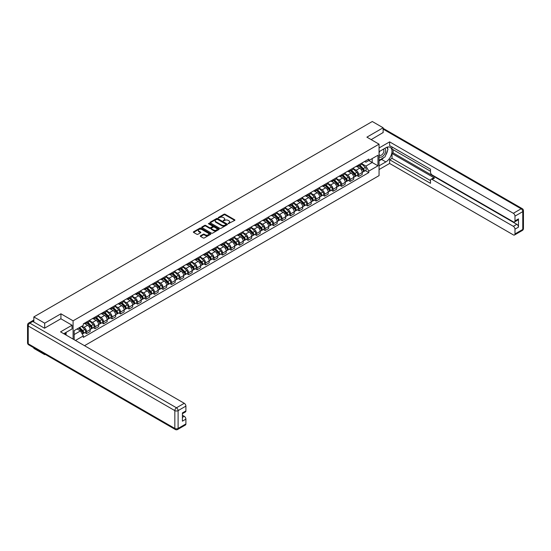 <?xml version="1.0" encoding="UTF-8"?>
<svg xmlns="http://www.w3.org/2000/svg" width="551" height="551" viewBox="0 0 551 551"><rect width="100%" height="100%" fill="white"/><g stroke="black" fill="none" stroke-linecap="round" stroke-linejoin="round"><path stroke-width="0.83" d="M228.266 223.692L234.698 220.407A0.758 0.434 0 0 0 234.698 219.794L225.063 214.229A0.758 0.434 0 0 0 223.995 214.229L218.313 217.514L218.313 217.948L219.794 217.521A2.424 1.398 0 0 1 223.224 217.521L224.023 217.982A2.424 1.398 0 0 1 224.732 218.974A2.424 1.398 0 0 1 224.023 219.959L223.286 220.82L224.774 220.393A2.424 1.398 0 0 1 228.197 220.393L228.996 220.855A2.424 1.398 0 0 1 229.705 221.846A2.424 1.398 0 0 1 228.996 222.831L228.266 223.692L228.266 223.258M200.509 235.787A0.758 0.434 0 0 0 200.509 236.407L203.216 237.97A0.758 0.434 0 0 0 204.283 237.97L210.592 234.32A0.758 0.434 0 0 0 210.592 233.707L200.963 228.148A0.758 0.434 0 0 0 199.896 228.148L193.58 231.792A0.758 0.434 0 0 0 193.58 232.405L196.845 234.292A0.758 0.434 0 0 0 197.919 234.292L200.619 232.729A0.758 0.434 0 0 0 200.619 232.116L199.001 231.179A2.025 1.171 0 0 1 198.408 230.352A2.025 1.171 0 0 1 199.655 229.271A2.025 1.171 0 0 1 201.859 229.526L208.202 233.19A2.025 1.171 0 0 1 208.795 234.017A2.025 1.171 0 0 1 207.548 235.091A2.025 1.171 0 0 1 205.337 234.843L204.283 234.23A0.758 0.434 0 0 0 203.216 234.23L200.509 235.787L200.509 236.407M73.083 320.82L60.927 313.801L44.686 323.175L33.838 316.915L372.297 121.509L383.138 127.77L366.897 137.151L379.054 144.169L73.083 320.82L73.083 339.099M219.849 228.362A0.758 0.434 0 0 0 220.923 228.362L227.232 224.718A0.758 0.434 0 0 0 227.232 224.099L217.604 218.54A0.758 0.434 0 0 0 216.536 218.54L210.22 222.184A0.758 0.434 0 0 0 210.22 222.804L219.849 228.362M208.588 223.802L218.905 229.526L212.603 233.163A0.758 0.434 0 0 1 211.529 233.163L201.9 227.604L204.607 226.055L204.607 225.428L201.9 226.984A0.758 0.434 0 0 0 201.9 227.604L201.9 226.984M204.607 226.055A0.758 0.434 0 0 1 205.675 226.055L205.675 225.428A0.758 0.434 0 0 0 204.607 225.428M205.675 225.428L209.58 227.68A0.758 0.434 0 0 0 210.647 227.68L212.438 226.647A0.758 0.434 0 0 0 212.438 226.027L208.374 223.685L209.125 223.251L218.912 228.899A0.758 0.434 0 0 1 218.912 229.519L218.912 228.899M44.686 354.073L44.686 354.644L33.838 348.384L33.838 347.812M84.503 345.691L379.054 175.631L379.054 144.169M44.686 354.644L45.182 354.355M44.686 323.175L44.686 328.114M33.838 316.915L33.838 322.046M31.593 321.364A1.543 0.888 -120 0 0 31.379 321.433A1.543 0.888 -120 0 0 31.214 321.584M383.138 132.715L383.138 127.77M358.611 164.935A3.547 2.046 60 0 1 357.881 166.526L361.477 164.446A3.547 2.046 -120 0 0 362.214 162.855M353.508 168.751L356.104 170.252A3.547 2.046 60 0 1 358.611 174.591L362.214 172.518A3.547 2.046 -120 0 0 359.707 168.172L357.131 166.691M362.214 172.518L362.214 174.44L358.611 176.513L356.89 175.521M357.881 166.526A3.547 2.046 60 0 1 356.132 166.368M358.611 174.591L358.611 176.513M350.112 169.846A3.547 2.046 60 0 1 349.375 171.437L352.977 169.357A3.547 2.046 -120 0 0 353.708 167.766M348.39 180.425L350.112 181.424L353.708 179.344L353.708 177.429A3.547 2.046 -120 0 0 351.201 173.083L348.625 171.595M349.375 171.437A3.547 2.046 60 0 1 347.633 171.271M345.009 173.661L347.605 175.163A3.547 2.046 60 0 1 350.112 179.502L350.112 181.424M341.613 174.75A3.547 2.046 60 0 1 340.876 176.341L344.471 174.268A3.547 2.046 -120 0 0 345.208 172.677M339.884 185.336L341.613 186.328L345.208 184.254L345.208 182.333A3.547 2.046 -120 0 0 342.701 177.994L340.125 176.506M340.876 176.341A3.547 2.046 60 0 1 339.134 176.182M336.503 178.572L339.106 180.067A3.547 2.046 60 0 1 341.613 184.413L341.613 186.328M333.107 179.66A3.547 2.046 60 0 1 332.377 181.251L335.972 179.171A3.547 2.046 -120 0 0 336.702 177.58M331.385 190.247L333.107 191.238L336.702 189.165L336.702 187.244A3.547 2.046 -120 0 0 334.195 182.904L331.626 181.417M332.377 181.251A3.547 2.046 60 0 1 330.628 181.093M328.003 183.476L330.6 184.978A3.547 2.046 60 0 1 333.107 189.324L333.107 191.238M324.608 184.571A3.547 2.046 60 0 1 323.871 186.162L327.466 184.082A3.547 2.046 -120 0 0 328.203 182.491M322.879 195.15L324.608 196.149L328.203 194.069L328.203 192.154A3.547 2.046 -120 0 0 325.696 187.808L323.12 186.321M323.871 186.162A3.547 2.046 60 0 1 322.128 185.997M319.497 188.387L322.101 189.888A3.547 2.046 60 0 1 324.608 194.227L324.608 196.149M316.102 189.475A3.547 2.046 60 0 1 315.372 191.066L318.967 188.993A3.547 2.046 -120 0 0 319.697 187.402M314.38 200.061L316.102 201.06L319.704 198.98L319.704 197.058A3.547 2.046 -120 0 0 317.197 192.719L314.621 191.231M315.372 191.066A3.547 2.046 60 0 1 313.622 190.908M310.998 193.298L313.595 194.792A3.547 2.046 60 0 1 316.102 199.138L316.102 201.06M307.603 194.386A3.547 2.046 60 0 1 306.866 195.977L310.461 193.904A3.547 2.046 -120 0 0 311.198 192.313M305.874 204.972L307.603 205.964L311.198 203.891L311.198 201.969A3.547 2.046 -120 0 0 308.691 197.63L306.115 196.142M306.866 195.977A3.547 2.046 60 0 1 305.123 195.819M302.499 198.202L305.096 199.703A3.547 2.046 60 0 1 307.603 204.049L307.603 205.964M299.097 199.297A3.547 2.046 60 0 1 298.366 200.888L301.962 198.808A3.547 2.046 -120 0 0 302.699 197.217M297.375 209.876L299.097 210.875L302.699 208.795L302.699 206.88A3.547 2.046 -120 0 0 300.192 202.534L297.616 201.046M298.366 200.888A3.547 2.046 60 0 1 296.617 200.729M293.993 203.112L296.59 204.614A3.547 2.046 60 0 1 299.097 208.953L299.097 210.875M290.597 204.201A3.547 2.046 60 0 1 289.86 205.798L293.463 203.718A3.547 2.046 -120 0 0 294.193 202.127M288.876 214.787L290.597 215.785L294.193 213.705L294.193 211.784A3.547 2.046 -120 0 0 291.686 207.445L289.11 205.957M289.86 205.798A3.547 2.046 60 0 1 288.118 205.633M285.494 208.023L288.09 209.525A3.547 2.046 60 0 1 290.597 213.864L290.597 215.785M282.091 209.111A3.547 2.046 60 0 1 281.361 210.702L284.957 208.629A3.547 2.046 -120 0 0 285.693 207.038M280.369 219.697L282.091 220.689L285.693 218.616L285.693 216.695A3.547 2.046 -120 0 0 283.186 212.355L280.611 210.868M281.361 210.702A3.547 2.046 60 0 1 279.612 210.544M276.988 212.927L279.584 214.429A3.547 2.046 60 0 1 282.091 218.775L282.091 220.689M273.592 214.022A3.547 2.046 60 0 1 272.855 215.613L276.457 213.533A3.547 2.046 -120 0 0 277.187 211.942M271.87 224.608L273.592 225.6L277.187 223.527L277.187 221.605A3.547 2.046 -120 0 0 274.68 217.259L272.104 215.778M272.855 215.613A3.547 2.046 60 0 1 271.113 215.455M268.489 217.838L271.085 219.339A3.547 2.046 60 0 1 273.592 223.678L273.592 225.6M265.093 218.933A3.547 2.046 60 0 1 264.356 220.524L267.951 218.444A3.547 2.046 -120 0 0 268.688 216.853M263.364 229.512L265.093 230.511L268.688 228.431L268.688 226.516A3.547 2.046 -120 0 0 266.181 222.17L263.605 220.682M264.356 220.524A3.547 2.046 60 0 1 262.613 220.359M259.982 222.749L262.586 224.25A3.547 2.046 60 0 1 265.093 228.589L265.093 230.511M256.587 223.837A3.547 2.046 60 0 1 255.857 225.428L259.452 223.355A3.547 2.046 -120 0 0 260.182 221.764M254.865 234.423L256.587 235.415L260.182 233.342L260.182 231.42A3.547 2.046 -120 0 0 257.675 227.081L255.106 225.593M255.857 225.428A3.547 2.046 60 0 1 254.107 225.269M251.483 227.659L254.08 229.154A3.547 2.046 60 0 1 256.587 233.5L256.587 235.415M248.088 228.748A3.547 2.046 60 0 1 247.351 230.339L250.946 228.259A3.547 2.046 -120 0 0 251.683 226.668M246.359 239.334L248.088 240.326L251.683 238.252L251.683 236.331A3.547 2.046 -120 0 0 249.176 231.985L246.6 230.504M247.351 230.339A3.547 2.046 60 0 1 245.608 230.18M242.984 232.563L245.581 234.065A3.547 2.046 60 0 1 248.088 238.404L248.088 240.326M239.582 233.658A3.547 2.046 60 0 1 238.852 235.249L242.447 233.169A3.547 2.046 -120 0 0 243.184 231.578M237.86 244.238L239.582 245.236L243.184 243.156L243.184 241.242A3.547 2.046 -120 0 0 240.677 236.896L238.101 235.408M238.852 235.249A3.547 2.046 60 0 1 237.102 235.084M234.478 237.474L237.075 238.976A3.547 2.046 60 0 1 239.582 243.315L239.582 245.236M231.083 238.562A3.547 2.046 60 0 1 230.346 240.153L233.941 238.08A3.547 2.046 -120 0 0 234.678 236.489M229.354 249.148L231.083 250.147L234.678 248.067L234.678 246.145A3.547 2.046 -120 0 0 232.171 241.806L229.595 240.319M230.346 240.153A3.547 2.046 60 0 1 228.603 239.995M225.979 242.385L228.575 243.879A3.547 2.046 60 0 1 231.083 248.225L231.083 250.147M222.576 243.473A3.547 2.046 60 0 1 221.846 245.064L225.442 242.991A3.547 2.046 -120 0 0 226.179 241.393M220.855 254.059L222.576 255.051L226.179 252.978L226.179 251.056A3.547 2.046 -120 0 0 223.672 246.717L221.096 245.229M221.846 245.064A3.547 2.046 60 0 1 220.097 244.906M217.473 247.289L220.069 248.79A3.547 2.046 60 0 1 222.576 253.136L222.576 255.051M214.077 248.384A3.547 2.046 60 0 1 213.34 249.975L216.942 247.895A3.547 2.046 -120 0 0 217.673 246.304M212.355 258.963L214.077 259.962L217.673 257.882L217.673 255.967A3.547 2.046 -120 0 0 215.165 251.621L212.59 250.133M213.34 249.975A3.547 2.046 60 0 1 211.598 249.817M208.974 252.2L211.57 253.701A3.547 2.046 60 0 1 214.077 258.04L214.077 259.962M205.571 253.288A3.547 2.046 60 0 1 204.841 254.879L208.436 252.806A3.547 2.046 -120 0 0 209.173 251.215M203.849 263.874L205.578 264.873L209.173 262.793L209.173 260.871A3.547 2.046 -120 0 0 206.666 256.532L204.09 255.044M204.841 254.879A3.547 2.046 60 0 1 203.092 254.72M200.468 257.11L203.071 258.612A3.547 2.046 60 0 1 205.578 262.951L205.578 264.873M197.072 258.199A3.547 2.046 60 0 1 196.335 259.79L199.937 257.716A3.547 2.046 -120 0 0 200.667 256.125M195.35 268.785L197.072 269.776L200.667 267.703L200.667 265.782A3.547 2.046 -120 0 0 198.16 261.443L195.591 259.955M196.335 259.79A3.547 2.046 60 0 1 194.593 259.631M191.968 262.014L194.565 263.516A3.547 2.046 60 0 1 197.072 267.862L197.072 269.776M188.573 263.109A3.547 2.046 60 0 1 187.836 264.7L191.431 262.62A3.547 2.046 -120 0 0 192.168 261.029M186.844 273.689L188.573 274.687L192.168 272.614L192.168 270.693A3.547 2.046 -120 0 0 189.661 266.347L187.085 264.866M187.836 264.7A3.547 2.046 60 0 1 186.093 264.542M183.462 266.925L186.066 268.427A3.547 2.046 60 0 1 188.573 272.766L188.573 274.687M180.067 268.02A3.547 2.046 60 0 1 179.337 269.611L182.932 267.531A3.547 2.046 -120 0 0 183.662 265.94M178.345 278.599L180.067 279.598L183.662 277.518L183.662 275.603A3.547 2.046 -120 0 0 181.155 271.257L178.586 269.77M179.337 269.611A3.547 2.046 60 0 1 177.587 269.446M174.963 271.836L177.56 273.337A3.547 2.046 60 0 1 180.067 277.676L180.067 279.598M171.568 272.924A3.547 2.046 60 0 1 170.831 274.515L174.426 272.442A3.547 2.046 -120 0 0 175.163 270.851M169.839 283.51L171.568 284.502L175.163 282.429L175.163 280.507A3.547 2.046 -120 0 0 172.656 276.168L170.08 274.68M170.831 274.515A3.547 2.046 60 0 1 169.088 274.357M166.464 276.747L169.061 278.241A3.547 2.046 60 0 1 171.568 282.587L171.568 284.502M163.062 277.835A3.547 2.046 60 0 1 162.331 279.426L165.927 277.346A3.547 2.046 -120 0 0 166.664 275.755M161.34 288.421L163.062 289.413L166.664 287.34L166.664 285.418A3.547 2.046 -120 0 0 164.157 281.072L161.581 279.591M162.331 279.426A3.547 2.046 60 0 1 160.582 279.267M157.958 281.651L160.555 283.152A3.547 2.046 60 0 1 163.062 287.491L163.062 289.413M154.562 282.746A3.547 2.046 60 0 1 153.825 284.337L157.428 282.257A3.547 2.046 -120 0 0 158.158 280.666M152.834 293.325L154.562 294.324L158.158 292.244L158.158 290.329A3.547 2.046 -120 0 0 155.651 285.983L153.075 284.495M153.825 284.337A3.547 2.046 60 0 1 152.083 284.171M149.459 286.561L152.055 288.063A3.547 2.046 60 0 1 154.562 292.402L154.562 294.324M146.056 287.65A3.547 2.046 60 0 1 145.326 289.241L148.922 287.167A3.547 2.046 -120 0 0 149.658 285.576M144.334 298.236L146.056 299.234L149.658 297.154L149.658 295.233A3.547 2.046 -120 0 0 147.151 290.894L144.576 289.406M145.326 289.241A3.547 2.046 60 0 1 143.577 289.082M140.953 291.472L143.549 292.967A3.547 2.046 60 0 1 146.056 297.313L146.056 299.234M137.557 292.56A3.547 2.046 60 0 1 136.82 294.151L140.422 292.078A3.547 2.046 -120 0 0 141.152 290.48M135.835 303.146L137.557 304.138L141.152 302.065L141.152 300.143A3.547 2.046 -120 0 0 138.645 295.804L136.069 294.317M136.82 294.151A3.547 2.046 60 0 1 135.078 293.993M132.454 296.376L135.05 297.877A3.547 2.046 60 0 1 137.557 302.224L137.557 304.138M129.058 297.471A3.547 2.046 60 0 1 128.321 299.062L131.916 296.982A3.547 2.046 -120 0 0 132.653 295.391M127.329 308.05L129.058 309.049L132.653 306.969L132.653 305.054A3.547 2.046 -120 0 0 130.146 300.708L127.57 299.221M128.321 299.062A3.547 2.046 60 0 1 126.578 298.904M123.947 301.287L126.551 302.788A3.547 2.046 60 0 1 129.058 307.127L129.058 309.049M120.552 302.375A3.547 2.046 60 0 1 119.815 303.966L123.417 301.893A3.547 2.046 -120 0 0 124.147 300.302M118.83 312.961L120.552 313.96L124.147 311.88L124.147 309.958A3.547 2.046 -120 0 0 121.64 305.619L119.071 304.131M119.815 303.966A3.547 2.046 60 0 1 118.072 303.808M115.448 306.198L118.045 307.692A3.547 2.046 60 0 1 120.552 312.038L120.552 313.96M112.053 307.286A3.547 2.046 60 0 1 111.316 308.877L114.911 306.804A3.547 2.046 -120 0 0 115.648 305.213M110.324 317.872L112.053 318.864L115.648 316.791L115.648 314.869A3.547 2.046 -120 0 0 113.141 310.53L110.565 309.042M111.316 308.877A3.547 2.046 60 0 1 109.573 308.718M106.942 311.101L109.546 312.603A3.547 2.046 60 0 1 112.053 316.949L112.053 318.864M103.547 312.197A3.547 2.046 60 0 1 102.817 313.788L106.412 311.708A3.547 2.046 -120 0 0 107.142 310.117M101.825 322.776L103.547 323.774L107.142 321.701L107.142 319.78A3.547 2.046 -120 0 0 104.635 315.434L102.066 313.953M102.817 313.788A3.547 2.046 60 0 1 101.067 313.629M98.443 316.012L101.04 317.514A3.547 2.046 60 0 1 103.547 321.853L103.547 323.774M95.047 317.1A3.547 2.046 60 0 1 94.311 318.698L97.906 316.618A3.547 2.046 -120 0 0 98.643 315.027M93.319 327.687L95.047 328.685L98.643 326.605L98.643 324.691A3.547 2.046 -120 0 0 96.136 320.345L93.56 318.857M94.311 318.698A3.547 2.046 60 0 1 92.568 318.533M89.944 320.923L92.54 322.425A3.547 2.046 60 0 1 95.047 326.764L95.047 328.685M86.541 322.011A3.547 2.046 60 0 1 85.811 323.602L89.407 321.529A3.547 2.046 -120 0 0 90.144 319.938M84.82 332.597L86.541 333.589L90.144 331.516L90.144 329.594A3.547 2.046 -120 0 0 87.637 325.255L85.061 323.768M85.811 323.602A3.547 2.046 60 0 1 84.062 323.444M81.968 326.137L84.034 327.328A3.547 2.046 60 0 1 86.541 331.674L86.541 333.589M364.638 161.457L365.919 162.194L377.965 155.244L372.187 158.578L372.187 162.483L365.919 166.099L362.014 163.84M74.171 339.726L74.171 330.634L83.325 325.345L83.325 323.871L368.805 159.053L368.805 160.527L377.965 165.817L368.805 171.099L365.919 166.099M377.965 155.244L377.965 165.817M74.171 334.533L80.439 330.917L83.325 335.924L83.325 337.398L368.805 172.58L368.805 171.099M83.325 335.924L75.453 340.47M60.927 313.801L60.927 318.802M80.439 330.917L77.057 328.968M365.389 170.61L368.805 172.58M228.472 223.768L228.996 223.465A2.424 1.398 0 0 0 229.705 222.473L229.705 221.846M224.732 218.974L224.732 219.601A2.424 1.398 0 0 1 224.023 220.593L223.499 220.889M234.698 219.794L234.698 220.407L225.063 214.862A0.758 0.434 0 0 0 223.995 214.862L218.527 218.017M227.226 224.725L217.604 219.167A0.758 0.434 0 0 0 216.536 219.167L210.234 222.811M225.896 224.622L225.896 224.195L217.445 219.312L215.916 219.759A2.424 1.398 0 0 0 215.207 220.751A2.424 1.398 0 0 0 215.916 221.736L221.695 225.07A2.424 1.398 0 0 0 225.118 225.07L225.896 224.622L225.896 225.256L225.896 224.822M215.207 220.751L215.207 221.378A2.424 1.398 0 0 0 215.916 222.363L215.916 221.736M225.896 225.256L225.118 225.703A2.424 1.398 0 0 1 221.695 225.703L215.916 222.363M205.675 226.055L209.58 228.314A0.758 0.434 0 0 0 210.647 228.314L212.438 227.274A0.758 0.434 0 0 0 212.665 226.971L212.665 226.337M213.63 230.022A2.025 1.171 0 0 0 215.834 230.277A2.025 1.171 0 0 0 217.087 229.195A2.025 1.171 0 0 0 216.495 228.369L214.263 227.081A0.758 0.434 0 0 0 213.189 227.081L211.398 228.114A0.758 0.434 0 0 0 211.398 228.734L213.63 230.022L213.63 230.649A2.025 1.171 0 0 0 215.834 230.903A2.025 1.171 0 0 0 217.087 229.822L217.087 229.195M211.178 228.424L211.178 229.051A0.758 0.434 0 0 0 211.398 229.361L211.398 228.734M213.63 230.649L211.398 229.361M208.795 234.017L208.795 234.643A2.025 1.171 0 0 1 207.548 235.725A2.025 1.171 0 0 1 205.337 235.47L204.283 234.857A0.758 0.434 0 0 0 203.216 234.857L200.523 236.413M198.408 230.352L198.408 230.986A2.025 1.171 0 0 0 199.001 231.813L199.001 231.179M200.605 232.736L199.001 231.813M210.592 233.707L210.592 234.32L200.963 228.775A0.758 0.434 0 0 0 199.896 228.775L193.594 232.412M359.073 165.837L362.42 169.143A1.928 1.116 60 0 1 362.93 172.029L362.214 172.442M359.741 166.498L361.16 167.318M359.445 165.624L363.109 169.24A0.923 0.537 60 0 1 363.357 170.631A0.923 0.537 60 0 1 363.274 170.658M359.996 165.3L363.35 168.606A1.928 1.116 60 0 1 363.86 171.499A1.928 1.116 60 0 1 363.274 171.561M361.876 164.081L365.313 167.476A1.928 1.116 60 0 1 365.816 170.362L363.86 171.499M350.567 170.748L353.921 174.047A1.928 1.116 60 0 1 354.431 176.94L353.708 177.353M351.235 171.402L352.661 172.222M350.939 170.534L354.61 174.15A0.923 0.537 60 0 1 354.851 175.535A0.923 0.537 60 0 1 354.768 175.569M351.497 170.211L354.844 173.517A1.928 1.116 60 0 1 355.354 176.403A1.928 1.116 60 0 1 354.775 176.465M353.37 168.992L356.807 172.38A1.928 1.116 60 0 1 357.317 175.273L355.354 176.403M342.068 175.652L345.415 178.958A1.928 1.116 60 0 1 345.925 181.851L345.208 182.264M342.736 176.313L344.155 177.133M342.44 175.438L346.104 179.061A0.923 0.537 60 0 1 346.352 180.446A0.923 0.537 60 0 1 346.269 180.48M342.998 175.122L346.345 178.428A1.928 1.116 60 0 1 346.855 181.313A1.928 1.116 60 0 1 346.269 181.375M344.871 173.902L348.308 177.291A1.928 1.116 60 0 1 348.817 180.177L346.855 181.313M379.054 151.683L385.865 147.751A8.671 5.007 120 0 1 390.198 147.324A8.671 5.007 120 0 1 391.527 154.273A8.671 5.007 120 0 1 385.865 161.911L379.054 165.844M379.054 169.556L389.626 163.454L389.626 159.742L430.503 183.338L430.503 180.384A2.314 1.336 -120 0 1 430.978 179.323A2.314 1.336 -120 0 1 432.136 179.44L513.346 226.323L516.831 224.312A2.314 1.336 60 0 1 518.47 227.143L518.47 218.899A2.314 1.336 60 0 1 517.988 219.959L514.503 221.97A2.314 1.336 -120 0 0 514.978 220.91L514.978 216.13A2.314 1.336 -120 0 0 513.346 213.299L521.136 208.795L383.138 129.127M393.111 149.672L393.111 152.882L392.023 153.509L392.023 158.357L389.626 159.742M392.023 146.965L392.023 149.046L430.503 171.258M514.503 221.97A2.314 1.336 -120 0 1 513.346 221.853L432.136 174.97A2.314 1.336 -120 0 1 430.503 172.139L430.503 169.185L389.626 145.581L389.626 141.869L513.346 213.299M379.054 147.971L389.626 141.869M389.626 163.454L513.346 234.884A2.314 1.336 -120 0 0 514.503 234.995A2.314 1.336 -120 0 0 514.978 233.941L514.978 229.154A2.314 1.336 -120 0 0 513.346 226.323M383.138 132.522L371.174 139.617M392.023 153.509L434.532 178.056L432.136 179.44M393.111 152.882L516.831 224.312M392.023 158.357L430.503 180.57M430.978 179.323L433.382 177.939A2.314 1.336 60 0 1 434.532 178.056M379.054 160.878L381.561 159.425A8.671 5.007 120 0 0 383.964 157.476M385.686 155.203A8.671 5.007 120 0 0 387.553 150.395M387.69 148.839A8.671 5.007 120 0 0 387.477 147.069M32.805 321.447L29.864 323.148A2.314 1.336 -120 0 0 28.707 323.031L31.648 321.329A2.314 1.336 60 0 1 32.805 321.447L44.521 328.21L60.872 318.774L72.043 325.221L72.043 328.933L64.309 333.403A8.671 5.007 120 0 0 63.785 333.734M72.043 325.221L60.548 331.86L184.261 403.291A2.314 1.336 60 0 1 185.901 406.121L185.901 410.901A2.314 1.336 60 0 1 185.418 411.962L182.409 413.698M66.106 334.45L66.106 332.363M182.409 417.389L184.261 416.315A2.314 1.336 60 0 1 185.901 419.146L185.901 423.933A2.314 1.336 60 0 1 185.418 424.993L177.629 429.491A2.314 1.336 -120 0 0 178.104 428.43L185.901 423.933M185.901 410.901L182.409 412.919L182.409 421.164L185.901 419.146M184.261 416.315L182.409 415.247M379.054 156.498A5.007 2.893 120 0 0 383.035 156.071A5.007 2.893 120 0 0 385.645 150.616A5.007 2.893 120 0 0 384.736 148.405M379.474 151.442A5.007 2.893 120 0 0 379.054 152.345M379.054 154.025A3.43 1.984 120 0 0 379.742 155.258A3.43 1.984 120 0 0 382.387 154.342A3.43 1.984 120 0 0 383.882 150.891A3.43 1.984 120 0 0 383.172 149.321A3.43 1.984 120 0 0 383.165 149.314M379.756 151.284A3.43 1.984 120 0 0 379.054 153.336M386.65 147.358L387.987 149.266L385.046 156.849L379.164 160.245M65.059 332.969L66.32 335.194M333.569 180.563L336.916 183.869A1.928 1.116 60 0 1 337.426 186.755L336.702 187.175M334.237 181.224L335.655 182.044M333.94 180.349L337.605 183.965A0.923 0.537 60 0 1 337.846 185.356A0.923 0.537 60 0 1 337.763 185.391M334.491 180.025L337.839 183.331A1.928 1.116 60 0 1 338.348 186.224A1.928 1.116 60 0 1 337.77 186.286M336.365 178.806L339.802 182.202A1.928 1.116 60 0 1 340.311 185.088L338.348 186.224M325.062 185.473L328.41 188.779A1.928 1.116 60 0 1 328.919 191.665L328.203 192.079M325.731 186.128L327.149 186.954M325.434 185.26L329.105 188.876A0.923 0.537 60 0 1 329.346 190.26A0.923 0.537 60 0 1 329.264 190.295M325.992 184.936L329.34 188.242A1.928 1.116 60 0 1 329.849 191.128A1.928 1.116 60 0 1 329.264 191.19M327.866 183.717L331.303 187.106A1.928 1.116 60 0 1 331.812 189.999L329.849 191.128M316.563 190.384L319.911 193.683A1.928 1.116 60 0 1 320.42 196.576L319.697 196.989M317.231 191.039L318.65 191.858M316.935 190.164L320.599 193.787A0.923 0.537 60 0 1 320.847 195.171A0.923 0.537 60 0 1 320.758 195.206M317.486 189.847L320.84 193.153A1.928 1.116 60 0 1 321.343 196.039A1.928 1.116 60 0 1 320.765 196.101M319.36 188.628L322.796 192.017A1.928 1.116 60 0 1 323.306 194.909L321.343 196.039M308.057 195.288L311.411 198.594A1.928 1.116 60 0 1 311.914 201.48L311.198 201.9M308.725 195.949L310.144 196.769M308.429 195.075L312.1 198.691A0.923 0.537 60 0 1 312.341 200.082A0.923 0.537 60 0 1 312.259 200.116M308.987 194.758L312.334 198.057A1.928 1.116 60 0 1 312.844 200.95A1.928 1.116 60 0 1 312.259 201.012M310.86 193.539L314.297 196.927A1.928 1.116 60 0 1 314.807 199.813L312.844 200.95M299.558 200.199L302.905 203.505A1.928 1.116 60 0 1 303.415 206.391L302.699 206.804M300.226 200.86L301.645 201.68M299.93 199.985L303.594 203.601A0.923 0.537 60 0 1 303.842 204.986A0.923 0.537 60 0 1 303.753 205.02M300.481 199.662L303.835 202.968A1.928 1.116 60 0 1 304.338 205.854A1.928 1.116 60 0 1 303.759 205.916M302.354 198.443L305.791 201.838A1.928 1.116 60 0 1 306.301 204.724L304.338 205.854M291.052 205.11L294.406 208.409A1.928 1.116 60 0 1 294.909 211.302L294.193 211.715M291.72 205.764L293.139 206.584M291.424 204.889L295.095 208.512A0.923 0.537 60 0 1 295.336 209.897A0.923 0.537 60 0 1 295.253 209.931M291.982 204.573L295.329 207.879A1.928 1.116 60 0 1 295.839 210.764A1.928 1.116 60 0 1 295.253 210.826M293.855 203.353L297.292 206.742A1.928 1.116 60 0 1 297.802 209.635L295.839 210.764M282.553 210.014L285.9 213.32A1.928 1.116 60 0 1 286.41 216.212L285.693 216.626M283.221 210.675L284.64 211.494M282.925 209.8L286.589 213.423A0.923 0.537 60 0 1 286.837 214.807A0.923 0.537 60 0 1 286.754 214.842M283.476 209.483L286.83 212.782A1.928 1.116 60 0 1 287.34 215.675A1.928 1.116 60 0 1 286.754 215.737M285.356 208.264L288.793 211.653A1.928 1.116 60 0 1 289.296 214.539L287.34 215.675M274.047 214.924L277.401 218.23A1.928 1.116 60 0 1 277.911 221.116L277.187 221.53M274.715 215.586L276.141 216.405M274.419 214.711L278.09 218.327A0.923 0.537 60 0 1 278.331 219.718A0.923 0.537 60 0 1 278.248 219.746M274.977 214.387L278.324 217.693A1.928 1.116 60 0 1 278.834 220.586A1.928 1.116 60 0 1 278.255 220.648M276.85 213.168L280.287 216.564A1.928 1.116 60 0 1 280.796 219.45L278.834 220.586M265.548 219.835L268.895 223.134A1.928 1.116 60 0 1 269.405 226.027L268.688 226.44M266.216 220.49L267.634 221.309M265.919 219.622L269.584 223.238A0.923 0.537 60 0 1 269.832 224.622A0.923 0.537 60 0 1 269.749 224.656M266.477 219.298L269.825 222.604A1.928 1.116 60 0 1 270.334 225.49A1.928 1.116 60 0 1 269.749 225.552M268.351 218.079L271.788 221.468A1.928 1.116 60 0 1 272.297 224.36L270.334 225.49M257.048 224.739L260.396 228.045A1.928 1.116 60 0 1 260.905 230.938L260.182 231.351M257.716 225.4L259.135 226.22M257.42 224.526L261.084 228.148A0.923 0.537 60 0 1 261.326 229.533A0.923 0.537 60 0 1 261.243 229.567M257.971 224.209L261.319 227.508A1.928 1.116 60 0 1 261.828 230.401A1.928 1.116 60 0 1 261.25 230.463M259.845 222.99L263.282 226.378A1.928 1.116 60 0 1 263.791 229.264L261.828 230.401M248.542 229.65L251.89 232.956A1.928 1.116 60 0 1 252.399 235.842L251.683 236.262M249.21 230.311L250.629 231.131M248.914 229.436L252.585 233.052A0.923 0.537 60 0 1 252.826 234.444A0.923 0.537 60 0 1 252.744 234.478M249.472 229.113L252.819 232.419A1.928 1.116 60 0 1 253.329 235.311A1.928 1.116 60 0 1 252.744 235.373M251.346 227.894L254.782 231.289A1.928 1.116 60 0 1 255.292 234.175L253.329 235.311M240.043 234.561L243.39 237.867A1.928 1.116 60 0 1 243.9 240.753L243.177 241.166M240.711 235.215L242.13 236.035M240.415 234.347L244.079 237.963A0.923 0.537 60 0 1 244.327 239.348A0.923 0.537 60 0 1 244.238 239.382M240.966 234.023L244.32 237.329A1.928 1.116 60 0 1 244.823 240.215A1.928 1.116 60 0 1 244.245 240.277M242.839 232.804L246.276 236.193A1.928 1.116 60 0 1 246.786 239.086L244.823 240.215M231.537 239.465L234.891 242.771A1.928 1.116 60 0 1 235.394 245.663L234.678 246.077M232.205 240.126L233.624 240.945M231.909 239.251L235.58 242.874A0.923 0.537 60 0 1 235.821 244.258A0.923 0.537 60 0 1 235.738 244.293M232.467 238.934L235.814 242.24A1.928 1.116 60 0 1 236.324 245.126A1.928 1.116 60 0 1 235.738 245.188M234.34 237.715L237.777 241.104A1.928 1.116 60 0 1 238.287 243.997L236.324 245.126M223.038 244.375L226.385 247.681A1.928 1.116 60 0 1 226.895 250.567L226.179 250.987M223.706 245.037L225.125 245.856M223.41 244.162L227.074 247.778A0.923 0.537 60 0 1 227.322 249.169A0.923 0.537 60 0 1 227.232 249.204M223.961 243.845L227.315 247.144A1.928 1.116 60 0 1 227.818 250.037A1.928 1.116 60 0 1 227.239 250.099M225.834 242.619L229.278 246.015A1.928 1.116 60 0 1 229.781 248.9L227.818 250.037M214.532 249.286L217.886 252.592A1.928 1.116 60 0 1 218.389 255.478L217.673 255.891M215.2 249.947L216.626 250.767M214.904 249.073L218.575 252.689A0.923 0.537 60 0 1 218.816 254.073A0.923 0.537 60 0 1 218.733 254.107M215.462 248.749L218.809 252.055A1.928 1.116 60 0 1 219.319 254.941A1.928 1.116 60 0 1 218.74 255.003M217.335 247.53L220.772 250.925A1.928 1.116 60 0 1 221.282 253.811L219.319 254.941M206.033 254.197L209.38 257.496A1.928 1.116 60 0 1 209.89 260.389L209.173 260.802M206.701 254.851L208.12 255.671M206.405 253.977L210.069 257.599A0.923 0.537 60 0 1 210.317 258.984A0.923 0.537 60 0 1 210.234 259.018M206.956 253.66L210.31 256.966A1.928 1.116 60 0 1 210.819 259.852A1.928 1.116 60 0 1 210.234 259.914M208.836 252.441L212.273 255.829A1.928 1.116 60 0 1 212.776 258.722L210.819 259.852M197.534 259.101L200.881 262.407A1.928 1.116 60 0 1 201.39 265.293L200.667 265.713M198.195 259.762L199.62 260.582M197.899 258.887L201.57 262.503A0.923 0.537 60 0 1 201.811 263.895A0.923 0.537 60 0 1 201.728 263.929M198.456 258.571L201.804 261.87A1.928 1.116 60 0 1 202.313 264.762A1.928 1.116 60 0 1 201.735 264.824M200.33 257.351L203.767 260.74A1.928 1.116 60 0 1 204.276 263.626L202.313 264.762M189.027 264.012L192.375 267.318A1.928 1.116 60 0 1 192.884 270.204L192.168 270.617M189.696 264.673L191.114 265.492M189.399 263.798L193.07 267.414A0.923 0.537 60 0 1 193.311 268.805A0.923 0.537 60 0 1 193.229 268.833M189.957 263.474L193.305 266.78A1.928 1.116 60 0 1 193.814 269.673A1.928 1.116 60 0 1 193.229 269.735M191.831 262.255L195.268 265.651A1.928 1.116 60 0 1 195.777 268.537L193.814 269.673M180.528 268.922L183.876 272.222A1.928 1.116 60 0 1 184.385 275.114L183.662 275.528M181.196 269.577L182.615 270.396M180.9 268.709L184.564 272.325A0.923 0.537 60 0 1 184.812 273.709A0.923 0.537 60 0 1 184.723 273.744M181.451 268.385L184.799 271.691A1.928 1.116 60 0 1 185.308 274.577A1.928 1.116 60 0 1 184.73 274.639M183.325 267.166L186.761 270.555A1.928 1.116 60 0 1 187.271 273.448L185.308 274.577M172.022 273.826L175.37 277.132A1.928 1.116 60 0 1 175.879 280.025L175.163 280.438M172.69 274.488L174.109 275.307M172.394 273.613L176.065 277.236A0.923 0.537 60 0 1 176.306 278.62A0.923 0.537 60 0 1 176.224 278.654M172.952 273.296L176.299 276.595A1.928 1.116 60 0 1 176.809 279.488A1.928 1.116 60 0 1 176.224 279.55M174.825 272.077L178.262 275.466A1.928 1.116 60 0 1 178.772 278.351L176.809 279.488M163.523 278.737L166.87 282.043A1.928 1.116 60 0 1 167.38 284.929L166.657 285.349M164.191 279.398L165.61 280.218M163.895 278.524L167.559 282.14A0.923 0.537 60 0 1 167.807 283.531A0.923 0.537 60 0 1 167.718 283.558M164.446 278.2L167.8 281.506A1.928 1.116 60 0 1 168.303 284.399A1.928 1.116 60 0 1 167.724 284.461M166.319 276.981L169.756 280.376A1.928 1.116 60 0 1 170.266 283.262L168.303 284.399M155.017 283.648L158.371 286.954A1.928 1.116 60 0 1 158.874 289.84L158.158 290.253M155.685 284.302L157.104 285.122M155.389 283.434L159.06 287.05A0.923 0.537 60 0 1 159.301 288.435A0.923 0.537 60 0 1 159.218 288.469M155.947 283.111L159.294 286.417A1.928 1.116 60 0 1 159.804 289.303A1.928 1.116 60 0 1 159.218 289.365M157.82 281.892L161.257 285.28A1.928 1.116 60 0 1 161.767 288.173L159.804 289.303M146.518 288.552L149.865 291.858A1.928 1.116 60 0 1 150.375 294.751L149.658 295.164M147.186 289.213L148.605 290.033M146.89 288.338L150.554 291.961A0.923 0.537 60 0 1 150.802 293.346A0.923 0.537 60 0 1 150.719 293.38M147.441 288.021L150.795 291.327A1.928 1.116 60 0 1 151.298 294.213A1.928 1.116 60 0 1 150.719 294.275M149.321 286.802L152.758 290.191A1.928 1.116 60 0 1 153.261 293.084L151.298 294.213M138.012 293.463L141.366 296.769A1.928 1.116 60 0 1 141.876 299.654L141.152 300.075M138.68 294.124L140.106 294.943M138.384 293.249L142.055 296.865A0.923 0.537 60 0 1 142.296 298.256A0.923 0.537 60 0 1 142.213 298.291M138.942 292.932L142.289 296.231A1.928 1.116 60 0 1 142.799 299.124A1.928 1.116 60 0 1 142.22 299.186M140.815 291.706L144.252 295.102A1.928 1.116 60 0 1 144.761 297.988L142.799 299.124M129.513 298.373L132.86 301.679A1.928 1.116 60 0 1 133.37 304.565L132.653 304.978M130.181 299.035L131.599 299.854M129.884 298.16L133.549 301.776A0.923 0.537 60 0 1 133.797 303.16A0.923 0.537 60 0 1 133.714 303.195M130.435 297.836L133.79 301.142A1.928 1.116 60 0 1 134.299 304.028A1.928 1.116 60 0 1 133.714 304.09M132.316 296.617L135.753 300.006A1.928 1.116 60 0 1 136.255 302.898L134.299 304.028M121.013 303.284L124.361 306.583A1.928 1.116 60 0 1 124.87 309.476L124.147 309.889M121.681 303.938L123.1 304.758M121.378 303.064L125.049 306.687A0.923 0.537 60 0 1 125.291 308.071A0.923 0.537 60 0 1 125.208 308.105M121.936 302.747L125.284 306.053A1.928 1.116 60 0 1 125.793 308.939A1.928 1.116 60 0 1 125.215 309.001M123.81 301.528L127.247 304.917A1.928 1.116 60 0 1 127.756 307.809L125.793 308.939M112.507 308.188L115.855 311.494A1.928 1.116 60 0 1 116.364 314.38L115.648 314.8M113.175 308.849L114.594 309.669M112.879 307.975L116.55 311.59A0.923 0.537 60 0 1 116.791 312.982A0.923 0.537 60 0 1 116.709 313.016M113.437 307.658L116.784 310.957A1.928 1.116 60 0 1 117.294 313.85A1.928 1.116 60 0 1 116.709 313.912M115.311 306.439L118.747 309.827A1.928 1.116 60 0 1 119.257 312.713L117.294 313.85M104.008 313.099L107.355 316.405A1.928 1.116 60 0 1 107.865 319.291L107.142 319.704M104.676 313.76L106.095 314.58M104.38 312.885L108.044 316.501A0.923 0.537 60 0 1 108.292 317.893A0.923 0.537 60 0 1 108.203 317.92M104.931 312.562L108.278 315.868A1.928 1.116 60 0 1 108.788 318.76A1.928 1.116 60 0 1 108.21 318.815M106.804 311.343L110.241 314.738A1.928 1.116 60 0 1 110.751 317.624L108.788 318.76M95.502 318.01L98.856 321.309A1.928 1.116 60 0 1 99.359 324.202L98.643 324.615M96.17 318.664L97.589 319.484M95.874 317.796L99.545 321.412A0.923 0.537 60 0 1 99.786 322.796A0.923 0.537 60 0 1 99.703 322.831M96.432 317.472L99.779 320.778A1.928 1.116 60 0 1 100.289 323.664A1.928 1.116 60 0 1 99.703 323.726M98.305 316.253L101.742 319.642A1.928 1.116 60 0 1 102.252 322.535L100.289 323.664M87.003 322.914L90.35 326.22A1.928 1.116 60 0 1 90.86 329.112L90.137 329.526M87.671 323.575L89.09 324.394M87.375 322.7L91.039 326.323A0.923 0.537 60 0 1 91.287 327.707A0.923 0.537 60 0 1 91.197 327.742M87.926 322.383L91.28 325.682A1.928 1.116 60 0 1 91.783 328.575A1.928 1.116 60 0 1 91.204 328.637M89.799 321.164L93.236 324.553A1.928 1.116 60 0 1 93.746 327.439L91.783 328.575M78.697 328.024L81.851 331.13A1.928 1.116 60 0 1 82.354 334.016L82.264 334.071M79.165 328.486L80.584 329.305M79.069 327.804L82.54 331.227A0.923 0.537 60 0 1 82.781 332.618A0.923 0.537 60 0 1 82.698 332.646M79.626 327.487L82.774 330.593A1.928 1.116 60 0 1 83.284 333.486A1.928 1.116 60 0 1 82.698 333.548M81.589 326.35L84.737 329.464A1.928 1.116 60 0 1 85.247 332.349L83.284 333.486M95.047 326.764L98.643 324.691M103.547 321.853L107.142 319.78M112.053 316.949L115.648 314.869M120.552 312.038L124.147 309.958M129.058 307.127L132.653 305.054M137.557 302.224L141.152 300.143M146.056 297.313L149.658 295.233M154.562 292.402L158.158 290.329M163.062 287.491L166.664 285.418M171.568 282.587L175.163 280.507M180.067 277.676L183.662 275.603M188.573 272.766L192.168 270.693M197.072 267.862L200.667 265.782M205.578 262.951L209.173 260.871M214.077 258.04L217.673 255.967M222.576 253.136L226.179 251.056M231.083 248.225L234.678 246.145M239.582 243.315L243.184 241.242M248.088 238.404L251.683 236.331M256.587 233.5L260.182 231.42M265.093 228.589L268.688 226.516M273.592 223.678L277.187 221.605M282.091 218.775L285.693 216.695M290.597 213.864L294.193 211.784M299.097 208.953L302.699 206.88M307.603 204.049L311.198 201.969M316.102 199.138L319.704 197.058M324.608 194.227L328.203 192.154M333.107 189.324L336.702 187.244M341.613 184.413L345.208 182.333M350.112 179.502L353.708 177.429M86.541 331.674L90.144 329.594M84.034 327.328L87.637 325.255M92.54 322.425L96.136 320.345M101.04 317.514L104.635 315.434M109.546 312.603L113.141 310.53M118.045 307.692L121.64 305.619M126.551 302.788L130.146 300.708M135.05 297.877L138.645 295.804M143.549 292.967L147.151 290.894M152.055 288.063L155.651 285.983M160.555 283.152L164.157 281.072M169.061 278.241L172.656 276.168M177.56 273.337L181.155 271.257M186.066 268.427L189.661 266.347M194.565 263.516L198.16 261.443M203.071 258.612L206.666 256.532M211.57 253.701L215.165 251.621M220.069 248.79L223.672 246.717M228.575 243.879L232.171 241.806M237.075 238.976L240.677 236.896M245.581 234.065L249.176 231.985M254.08 229.154L257.675 227.081M262.586 224.25L266.181 222.17M271.085 219.339L274.68 217.259M279.584 214.429L283.186 212.355M288.09 209.525L291.686 207.445M296.59 204.614L300.192 202.534M305.096 199.703L308.691 197.63M313.595 194.792L317.197 192.719M322.101 189.888L325.696 187.808M330.6 184.978L334.195 182.904M339.106 180.067L342.701 177.994M347.605 175.163L351.201 173.083M356.104 170.252L359.707 168.172M33.838 320.53L32.502 321.302M228.996 223.465L228.996 222.831M223.286 220.82L223.286 220.386M224.023 220.593L224.023 219.959M218.313 217.948L218.313 217.514M223.995 214.862L223.995 214.229M225.063 214.862L225.063 214.229M210.22 222.804L210.22 222.184M216.536 219.167L216.536 218.54M217.604 219.167L217.604 218.54M227.232 224.718L227.232 224.099M221.695 225.703L221.695 225.07M225.118 225.703L225.118 225.07M209.58 228.314L209.58 227.68M210.647 228.314L210.647 227.68M212.438 227.274L212.438 226.647M209.125 223.878L209.125 223.251M203.216 234.857L203.216 234.23M204.283 234.857L204.283 234.23M205.337 235.47L205.337 234.843M200.619 232.729L200.619 232.116M193.58 232.405L193.58 231.792M199.896 228.775L199.896 228.148M200.963 228.775L200.963 228.148M362.42 169.143L361.318 169.784M363.55 170.204L363.199 170.404M365.313 167.476L363.35 168.606M353.921 174.047L352.812 174.688M355.044 175.115L354.699 175.314M356.807 172.38L354.844 173.517M345.415 178.958L344.313 179.598M346.545 180.019L346.193 180.225M348.308 177.291L346.345 178.428M514.978 220.91L518.47 218.899M518.47 227.143L514.978 229.154M514.978 233.941L522.775 229.436L522.775 211.632L514.978 216.13M381.561 159.425L385.865 161.911M522.775 229.436A2.314 1.336 60 0 1 522.293 230.497A2.314 2.314 0 0 0 523.45 228.493A2.314 1.336 180 0 1 522.775 229.436M522.775 211.632A2.314 1.336 0 0 0 523.45 210.689A2.314 2.314 0 0 0 522.293 208.684A2.314 1.336 -60 0 0 521.136 208.795A2.314 1.336 60 0 1 522.775 211.632M28.707 323.031A2.314 2.314 0 0 0 27.55 325.035A2.314 1.336 180 0 0 28.225 325.978A2.314 1.336 -60 0 1 29.864 323.148L176.472 407.788A2.314 1.336 -60 0 0 174.839 410.619L28.225 325.978L28.225 343.79L174.839 428.43L174.839 410.619A2.314 1.336 0 0 0 178.104 410.619L178.104 428.43A2.314 1.336 180 0 1 174.839 428.43A2.314 1.336 -60 0 0 175.314 429.491A2.314 2.314 0 0 0 177.629 429.491M185.901 406.121L178.104 410.619A2.314 1.336 -120 0 0 176.472 407.788L184.261 403.291M28.707 344.843A2.314 1.336 -60 0 1 28.225 343.79A2.314 1.336 0 0 1 27.55 342.846A2.314 2.314 0 0 0 28.707 344.843L175.314 429.491M336.916 183.869L335.807 184.509M338.038 184.929L337.694 185.129M339.802 182.202L337.839 183.331M328.41 188.779L327.308 189.413M329.539 189.84L329.188 190.04M331.303 187.106L329.34 188.242M319.911 193.683L318.802 194.324M321.033 194.751L320.689 194.951M322.796 192.017L320.84 193.153M311.411 198.594L310.303 199.235M312.534 199.655L312.19 199.855M314.297 196.927L312.334 198.057M302.905 203.505L301.796 204.139M304.035 204.566L303.684 204.765M305.791 201.838L303.835 202.968M294.406 208.409L293.297 209.049M295.529 209.476L295.184 209.676M297.292 206.742L295.329 207.879M285.9 213.32L284.798 213.96M287.03 214.38L286.678 214.58M288.793 211.653L286.83 212.782M277.401 218.23L276.292 218.871M278.524 219.291L278.179 219.491M280.287 216.564L278.324 217.693M268.895 223.134L267.793 223.775M270.024 224.202L269.673 224.402M271.788 221.468L269.825 222.604M260.396 228.045L259.287 228.686M261.518 229.106L261.174 229.312M263.282 226.378L261.319 227.508M251.89 232.956L250.788 233.596M253.019 234.017L252.668 234.216M254.782 231.289L252.819 232.419M243.39 237.867L242.282 238.5M244.513 238.927L244.169 239.127M246.276 236.193L244.32 237.329M234.891 242.771L233.782 243.411M236.014 243.838L235.67 244.038M237.777 241.104L235.814 242.24M226.385 247.681L225.276 248.322M227.515 248.742L227.164 248.942M229.278 246.015L227.315 247.144M217.886 252.592L216.777 253.226M219.009 253.653L218.664 253.853M220.772 250.925L218.809 252.055M209.38 257.496L208.278 258.137M210.51 258.564L210.158 258.763M212.273 255.829L210.31 256.966M200.881 262.407L199.772 263.047M202.003 263.468L201.659 263.667M203.767 260.74L201.804 261.87M192.375 267.318L191.273 267.958M193.504 268.378L193.153 268.578M195.268 265.651L193.305 266.78M183.876 272.222L182.767 272.862M184.998 273.289L184.654 273.489M186.761 270.555L184.799 271.691M175.37 277.132L174.268 277.773M176.499 278.193L176.148 278.4M178.262 275.466L176.299 276.595M166.87 282.043L165.761 282.684M167.993 283.104L167.649 283.304M169.756 280.376L167.8 281.506M158.371 286.954L157.262 287.588M159.494 288.015L159.149 288.214M161.257 285.28L159.294 286.417M149.865 291.858L148.756 292.498M150.995 292.925L150.643 293.125M152.758 290.191L150.795 291.327M141.366 296.769L140.257 297.409M142.489 297.829L142.144 298.029M144.252 295.102L142.289 296.231M132.86 301.679L131.758 302.313M133.989 302.74L133.638 302.94M135.753 300.006L133.79 301.142M124.361 306.583L123.252 307.224M125.483 307.651L125.139 307.851M127.247 304.917L125.284 306.053M115.855 311.494L114.753 312.135M116.984 312.555L116.633 312.754M118.747 309.827L116.784 310.957M107.355 316.405L106.247 317.039M108.478 317.466L108.134 317.665M110.241 314.738L108.278 315.868M98.856 321.309L97.747 321.949M99.979 322.376L99.628 322.576M101.742 319.642L99.779 320.778M90.35 326.22L89.241 326.86M91.473 327.28L91.129 327.487M93.236 324.553L91.28 325.682M81.851 331.13L80.887 331.688M82.974 332.191L82.629 332.391M84.737 329.464L82.774 330.593M31.379 321.433L33.838 320.014M226.048 225.035L226.048 224.409M514.503 234.995L522.293 230.497M523.45 228.493L523.45 210.689M383.138 128.342L522.293 208.684M27.55 325.035L27.55 342.846"/></g></svg>
